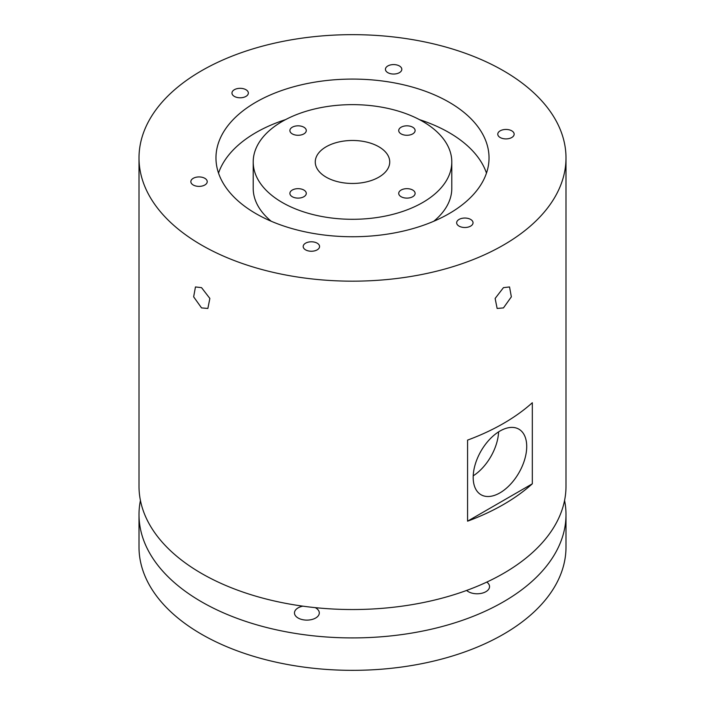 <?xml version="1.0" encoding="UTF-8"?>
<svg xmlns="http://www.w3.org/2000/svg" width="705" height="705" viewBox="0 0 705 705"><rect width="100%" height="100%" fill="white"/><g stroke="black" fill="none" stroke-linecap="round" stroke-linejoin="round"><path stroke-width="1.06" d="M412.707 190.042A8.196 4.732 0 0 0 403.78 189.019A8.196 4.732 0 0 0 398.722 193.381A8.196 4.732 0 0 0 401.127 196.73A8.196 4.732 0 0 0 410.054 197.752A8.196 4.732 0 0 0 415.113 193.381A8.196 4.732 0 0 0 412.707 190.042M412.707 127.208A8.196 4.732 0 0 0 403.78 126.186A8.196 4.732 0 0 0 398.722 130.548A8.196 4.732 0 0 0 401.127 133.897A8.196 4.732 0 0 0 410.054 134.919A8.196 4.732 0 0 0 415.113 130.548A8.196 4.732 0 0 0 412.707 127.208M303.873 190.042A8.196 4.732 0 0 0 294.946 189.019A8.196 4.732 0 0 0 289.887 193.381A8.196 4.732 0 0 0 292.293 196.73A8.196 4.732 0 0 0 301.22 197.752A8.196 4.732 0 0 0 306.278 193.381A8.196 4.732 0 0 0 303.873 190.042M303.873 127.208A8.196 4.732 0 0 0 294.946 126.186A8.196 4.732 0 0 0 289.887 130.548A8.196 4.732 0 0 0 292.293 133.897A8.196 4.732 0 0 0 301.22 134.919A8.196 4.732 0 0 0 306.278 130.548A8.196 4.732 0 0 0 303.873 127.208M317.171 243.172A8.196 4.732 0 0 0 308.244 242.15A8.196 4.732 0 0 0 303.185 246.512A8.196 4.732 0 0 0 305.591 249.861A8.196 4.732 0 0 0 314.518 250.883A8.196 4.732 0 0 0 319.568 246.512A8.196 4.732 0 0 0 317.171 243.172M204.829 178.312A8.196 4.732 0 0 0 195.902 177.29A8.196 4.732 0 0 0 190.844 181.652A8.196 4.732 0 0 0 193.24 185.001A8.196 4.732 0 0 0 202.168 186.023A8.196 4.732 0 0 0 207.226 181.652A8.196 4.732 0 0 0 204.829 178.312M245.948 89.711A8.196 4.732 0 0 0 237.021 88.68A8.196 4.732 0 0 0 231.963 93.051A8.196 4.732 0 0 0 234.36 96.4A8.196 4.732 0 0 0 243.295 97.422A8.196 4.732 0 0 0 248.345 93.051A8.196 4.732 0 0 0 245.948 89.711M399.409 65.97A8.196 4.732 0 0 0 390.482 64.939A8.196 4.732 0 0 0 385.432 69.31A8.196 4.732 0 0 0 387.829 72.659A8.196 4.732 0 0 0 396.756 73.681A8.196 4.732 0 0 0 401.815 69.31A8.196 4.732 0 0 0 399.409 65.97M511.76 130.83A8.196 4.732 0 0 0 502.832 129.808A8.196 4.732 0 0 0 497.774 134.17A8.196 4.732 0 0 0 500.171 137.519A8.196 4.732 0 0 0 509.098 138.541A8.196 4.732 0 0 0 514.157 134.17A8.196 4.732 0 0 0 511.76 130.83M470.64 219.431A8.196 4.732 0 0 0 461.704 218.409A8.196 4.732 0 0 0 456.655 222.771A8.196 4.732 0 0 0 459.052 226.12A8.196 4.732 0 0 0 467.979 227.142A8.196 4.732 0 0 0 473.037 222.771A8.196 4.732 0 0 0 470.64 219.431M201.542 307.909L193.646 296.84L195.461 286.953L201.542 287.64L209.861 298.444L207.869 308.446L201.542 307.909M503.458 287.64L509.539 286.953L511.354 296.84L503.458 307.909L497.131 308.446L495.13 298.453L503.458 287.64M499.951 492.865A37.858 21.855 120 0 0 524.679 459.501A37.858 21.855 120 0 0 518.88 429.169A37.858 21.855 120 0 0 499.951 431.046A37.858 21.855 120 0 0 475.223 464.401A37.858 21.855 120 0 0 481.022 494.743A37.858 21.855 120 0 0 499.951 492.865M473.214 475.831A37.858 21.855 120 0 0 498.602 431.865M315.232 607.639A12.408 7.165 180 0 1 315.655 607.877A12.408 7.165 180 0 1 319.294 612.945A12.408 7.165 180 0 1 311.628 619.572A12.408 7.165 180 0 1 298.109 618.012A12.408 7.165 180 0 1 294.47 612.945A12.408 7.165 180 0 1 302.886 606.159M486.776 582.101A12.408 7.165 180 0 1 489.543 586.613A12.408 7.165 180 0 1 481.885 593.231A12.408 7.165 180 0 1 468.358 591.68A12.408 7.165 180 0 1 466.639 590.438M378.832 146.763A37.233 21.502 0 0 0 338.25 142.11A37.233 21.502 0 0 0 315.267 161.965A37.233 21.502 0 0 0 326.168 177.166A37.233 21.502 0 0 0 366.75 181.828A37.233 21.502 0 0 0 389.733 161.965A37.233 21.502 0 0 0 378.832 146.763M282.282 202.502A99.299 57.325 0 0 0 390.5 214.937A99.299 57.325 0 0 0 451.799 161.965A99.299 57.325 0 0 0 422.718 121.427A99.299 57.325 0 0 0 314.5 109.002A99.299 57.325 0 0 0 253.201 161.965A99.299 57.325 0 0 0 282.282 202.502M433.778 221.255A99.299 57.325 0 0 0 451.799 188.314L451.799 161.965M449.041 102.172A136.532 78.828 0 0 0 300.251 85.085A136.532 78.828 0 0 0 215.968 157.911A136.532 78.828 0 0 0 255.959 213.65A136.532 78.828 0 0 0 404.749 230.746A136.532 78.828 0 0 0 489.032 157.911A136.532 78.828 0 0 0 449.041 102.172M486.476 173.113A136.532 78.828 0 0 0 449.041 132.575A136.532 78.828 0 0 0 419.396 119.603M285.604 119.603A136.532 78.828 0 0 0 218.524 173.113M532.319 402.731L532.319 483.806A213.492 123.26 180 0 1 467.582 521.18L467.582 440.105A213.492 123.26 0 0 0 532.319 402.731M201.542 245.076A213.492 123.26 0 0 0 434.201 271.786A213.492 123.26 0 0 0 565.992 157.911A213.492 123.26 0 0 0 503.458 70.756A213.492 123.26 0 0 0 270.799 44.036A213.492 123.26 0 0 0 139.008 157.911A213.492 123.26 0 0 0 201.542 245.076M139.008 157.911L139.008 486.274A213.492 123.26 0 0 0 201.542 573.438A213.492 123.26 0 0 0 434.201 600.149A213.492 123.26 0 0 0 565.992 486.274L565.992 157.911M140.427 500.462A213.492 123.26 0 0 0 139.008 514.65A213.492 123.26 0 0 0 201.542 601.814A213.492 123.26 0 0 0 434.201 628.534A213.492 123.26 0 0 0 565.992 514.65A213.492 123.26 0 0 0 564.573 500.462M139.008 514.65L139.008 547.089A213.492 123.26 0 0 0 201.542 634.244A213.492 123.26 0 0 0 434.201 660.964A213.492 123.26 0 0 0 565.992 547.089L565.992 514.65M253.201 161.965L253.201 188.314A99.299 57.325 0 0 0 271.222 221.255M467.582 521.18L532.319 483.806"/></g></svg>

